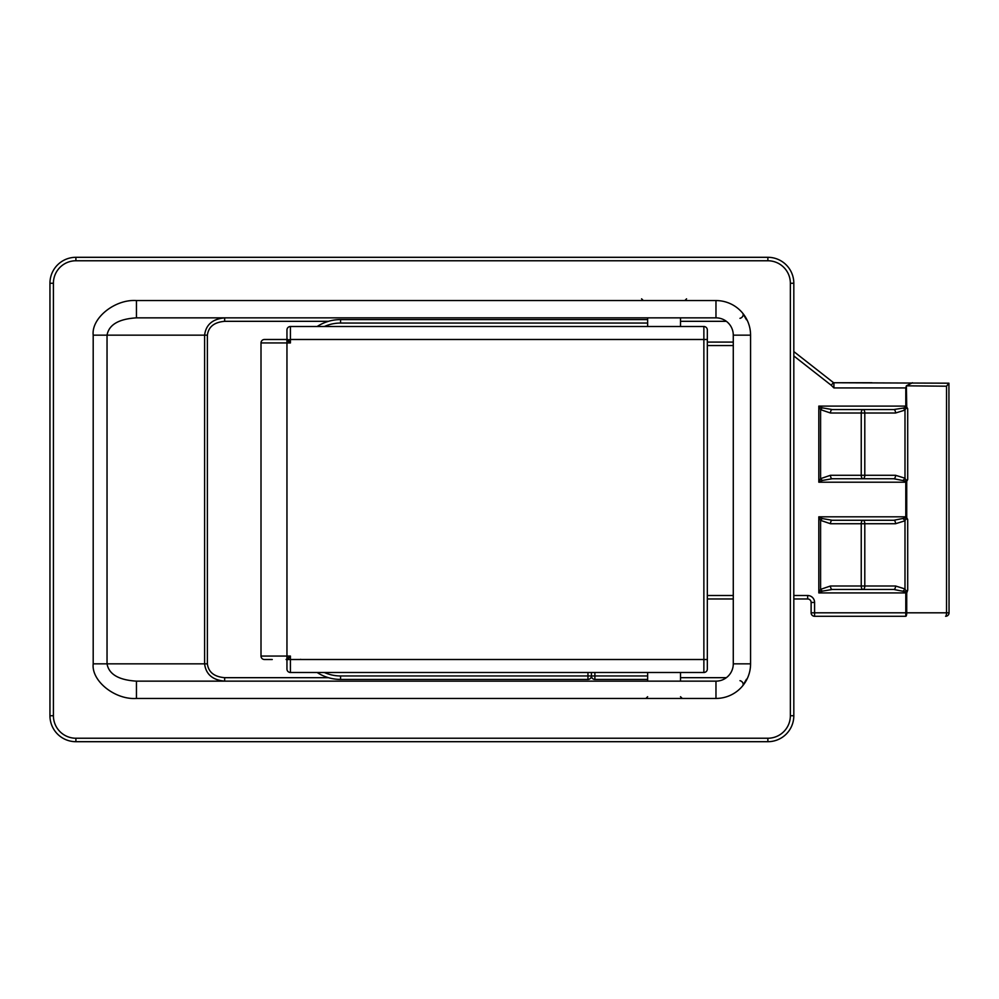 <?xml version="1.0" encoding="UTF-8"?>
<svg xmlns="http://www.w3.org/2000/svg" width="999" height="999" viewBox="0 0 999 999"><rect width="100%" height="100%" fill="white"/><g stroke="black" fill="none" stroke-linecap="round" stroke-linejoin="round"><path stroke-width="1.5" d="M833.378 382.555L833.915 382.742A0.862 0.862 0 0 1 833.378 382.555L793.818 351.573L833.378 382.555L831.243 385.277L833.915 387.924L833.915 382.742L948.925 383.191L946.528 386.201L906.38 385.826L906.73 407.018L905.793 406.094L905.793 387.924L833.915 387.924M793.818 595.516L807.667 595.516A6.918 6.918 0 0 1 814.585 602.434L814.585 612.812L906.73 612.812A3.459 0.937 -90 0 1 905.793 616.283L814.585 616.283A3.459 3.459 0 0 1 811.126 612.812L811.126 602.434A3.459 3.459 0 0 0 807.667 598.975L793.818 598.975M949.05 612.812A3.459 3.459 0 0 1 945.591 616.283A3.459 0.937 -90 0 0 946.528 612.812L949.05 612.812L948.925 383.191M912.449 382.742L906.38 385.826L905.793 387.924M871.965 382.742L833.578 382.742M905.793 616.283L905.793 591.845A3.459 0.724 49.4 0 1 906.73 592.919L906.73 612.812L946.528 612.812L946.528 386.201M830.481 586.001L861.238 586.001L861.238 523.726L830.481 523.726L820.591 520.367L820.591 589.36L830.481 586.001A3.459 1.786 -90 0 0 832.267 589.46L893.78 589.46L905.793 591.845L907.704 590.272L906.73 592.919L818.818 592.919L820.591 589.36A3.459 1.349 -135 0 0 822.377 591.146L818.818 592.919L818.818 516.808L822.377 518.581L832.267 520.267L893.78 520.267L906.73 517.744L905.793 516.808L905.793 482.205L906.73 481.281L893.78 478.746A3.459 1.786 90 0 0 895.554 475.287L904.994 478.221C905.631 480.007 906.543 480.457 907.704 479.557L906.73 481.281L906.73 517.744L907.704 519.468C906.543 518.568 905.643 519.005 904.994 520.791A3.459 1.436 49.5 0 0 903.208 518.793M906.73 407.018L907.704 408.741C906.543 407.854 905.643 408.291 904.994 410.077A3.459 1.436 49.5 0 0 903.208 408.079L906.73 407.018M903.208 590.933A3.459 1.436 130.5 0 0 904.994 588.948C905.631 590.721 906.543 591.171 907.704 590.272L907.704 519.468M832.267 589.46L822.377 591.146M822.377 518.581A3.459 1.349 135 0 0 820.591 520.367L818.818 516.808L905.793 516.808M893.78 478.746L832.267 478.746L822.377 480.432L818.818 482.205L818.818 406.094L822.377 407.867L832.267 409.553A3.459 1.786 -90 0 0 830.481 413.012L820.591 409.652L818.818 406.094L905.793 406.094M903.208 480.219A3.459 1.436 130.5 0 0 904.994 478.221L904.994 410.077L895.554 413.012A3.459 1.786 90 0 0 893.78 409.553L832.267 409.553M893.78 409.553L903.208 408.079M905.793 482.205L818.818 482.205L820.591 478.646L830.481 475.287L861.238 475.287L861.238 413.012L830.481 413.012M893.78 589.46A3.459 1.786 90 0 0 895.554 586.001L904.994 588.948L904.994 520.791L895.554 523.726A3.459 1.786 90 0 0 893.78 520.267M895.554 523.726L864.797 523.726L864.797 586.001L861.238 586.001A3.459 1.786 -90 0 0 863.024 589.46A3.459 1.786 90 0 0 864.797 586.001L895.554 586.001M864.797 523.726A3.459 1.786 90 0 0 863.024 520.267A3.459 1.786 90 0 0 861.238 523.726L864.797 523.726M830.481 523.726A3.459 1.786 90 0 1 832.267 520.267M822.377 407.867A3.459 1.349 -45 0 0 820.591 409.652L820.591 478.646A3.459 1.349 45 0 0 822.377 480.432M863.024 409.553A3.459 1.786 -90 0 0 861.238 413.012L864.797 413.012A3.459 1.786 90 0 0 863.024 409.553M895.554 413.012L864.797 413.012L864.797 475.287L861.238 475.287A3.459 1.786 90 0 0 863.024 478.746A3.459 1.786 90 0 0 864.797 475.287L895.554 475.287M832.267 478.746A3.459 1.786 90 0 1 830.481 475.287M733.278 598.975L707.329 598.975M591.42 672.489L591.42 675.961A3.459 3.459 0 0 1 587.961 679.42L340.584 679.42A43.244 43.244 0 0 1 317.108 672.489A43.244 43.244 0 0 0 340.584 679.42L340.584 675.961L587.961 675.961L587.961 672.489M647.639 323.052L340.584 323.052L340.584 319.593A43.244 43.244 0 0 0 317.12 326.511A43.244 43.244 0 0 1 340.584 319.593L647.639 319.593M707.329 342.083L733.278 342.083M286.089 339.485A0.862 0.862 -90 0 0 286.95 338.611L286.95 329.97L286.95 338.611L290.409 342.944L286.089 339.485L264.46 339.485A3.459 3.459 0 0 0 261.001 342.944L261.001 656.056A3.459 3.459 0 0 0 264.46 659.515L272.252 659.515M286.95 660.389A0.862 0.862 -90 0 0 286.089 659.515L290.409 656.056L286.95 660.389L286.95 669.03A3.459 3.459 0 0 0 290.409 672.489L703.87 672.489L703.87 339.485L290.409 339.485L290.409 342.944L261.001 342.944M286.95 329.97A3.459 3.459 0 0 1 290.409 326.511L703.87 326.511A3.459 3.459 0 0 1 707.329 329.97L707.329 669.03A3.459 3.459 0 0 1 703.87 672.489M707.329 335.152L707.329 329.97A3.459 3.459 0 0 0 703.87 326.511L703.87 339.485L707.329 339.485M290.409 326.511L290.409 339.485L286.95 340.172L286.95 658.828L287.637 659.515L707.329 659.515M767.869 260.764L767.869 257.305A25.949 25.949 0 0 1 793.818 283.254L793.818 715.746A25.949 25.949 0 0 1 767.869 741.695L75.899 741.695A25.949 25.949 0 0 1 49.95 715.746L49.95 283.254A25.949 25.949 0 0 1 75.899 257.305L767.869 257.305A25.949 25.949 0 0 1 793.818 283.254L790.359 283.254A22.49 22.49 0 0 0 767.869 260.764L75.899 260.764A22.49 22.49 0 0 0 53.409 283.254L53.409 715.746A22.49 22.49 0 0 0 75.899 738.236L767.869 738.236A22.49 22.49 0 0 0 790.359 715.746L790.359 283.254M716.695 317.869L715.971 317.857A17.295 17.295 0 0 1 733.278 335.152L733.278 663.848A17.295 17.295 0 0 1 715.971 681.143L716.695 681.131M224.675 321.316C214.236 322.202 208.479 326.81 207.38 335.152L207.38 663.848C208.479 672.19 214.236 676.798 224.675 677.684L328.446 677.684L224.675 677.684L224.675 681.143C212.575 680.044 205.881 674.275 204.608 663.848L204.608 335.152C205.881 324.725 212.575 318.956 224.675 317.857L224.675 321.316L328.496 321.316M750.574 335.152L733.278 335.152A17.295 17.295 0 0 0 715.971 317.857L136.451 317.857L136.451 300.562L715.971 300.562A34.603 34.603 0 0 1 750.574 335.152L750.574 663.848A34.603 34.603 0 0 1 715.971 698.438L136.451 698.438L136.451 681.143L715.971 681.143A17.295 17.295 0 0 0 733.278 663.848L750.574 663.848M733.266 664.56L733.278 663.848M733.278 335.152L733.266 334.44M207.38 335.152L107.043 335.152C108.903 324.725 118.706 318.956 136.451 317.857M136.451 681.143C118.706 680.044 108.903 674.275 107.043 663.848L207.38 663.848M739.984 680.681A3.459 2.772 39.6 0 1 742.794 682.841A3.459 2.772 39.6 0 1 742.644 685.876L746.465 679.245M739.984 318.319A3.459 2.772 -39.6 0 0 742.794 316.159A3.459 2.772 -39.6 0 0 742.644 313.124L746.465 319.755M647.639 679.42L594.88 679.42L594.88 675.961L647.639 675.961M594.88 672.489L594.88 675.961L591.42 675.961A3.459 3.459 0 0 0 594.88 679.42A3.459 3.459 0 0 1 591.42 675.961L587.961 675.961L587.961 679.42M831.243 385.277L793.818 355.969M733.278 345.542L707.329 345.542M340.584 323.052A39.785 39.785 0 0 0 324.363 326.511M324.338 672.489A39.785 39.785 0 0 0 340.584 675.961M707.329 595.516L733.278 595.516M811.126 602.434L814.585 602.434A6.918 6.918 0 0 0 807.667 595.516L807.667 598.975M814.585 616.283L814.585 612.812L811.126 612.812M907.704 408.741L907.704 479.557M261.001 656.056L290.409 656.056L290.409 672.489M136.451 698.438C115.047 699.987 91.259 680.956 93.194 663.848L107.043 663.848L107.043 335.152L93.194 335.152L93.194 663.848M93.194 335.152C91.259 318.044 115.047 299.013 136.451 300.562M726.36 321.316L680.506 321.316M590.958 677.684L591.883 677.684M680.506 677.684L726.36 677.684M53.409 283.254L49.95 283.254A25.949 25.949 0 0 1 75.899 257.305L75.899 260.764M790.359 715.746L793.818 715.746A25.949 25.949 0 0 1 767.869 741.695L767.869 738.236M75.899 738.236L75.899 741.695A25.949 25.949 0 0 1 49.95 715.746L53.409 715.746M715.971 317.857L715.971 300.562M715.971 698.438L715.971 681.143M300.587 659.315L301.211 659.515M647.639 696.715L645.916 698.438M686.563 298.826L684.839 300.562M680.506 681.143L680.506 672.489M680.506 326.511L680.506 317.857M647.639 681.143L647.639 672.489M647.639 326.511L647.639 317.857M641.583 298.826L643.319 300.562M680.506 696.715L682.242 698.438"/></g></svg>
